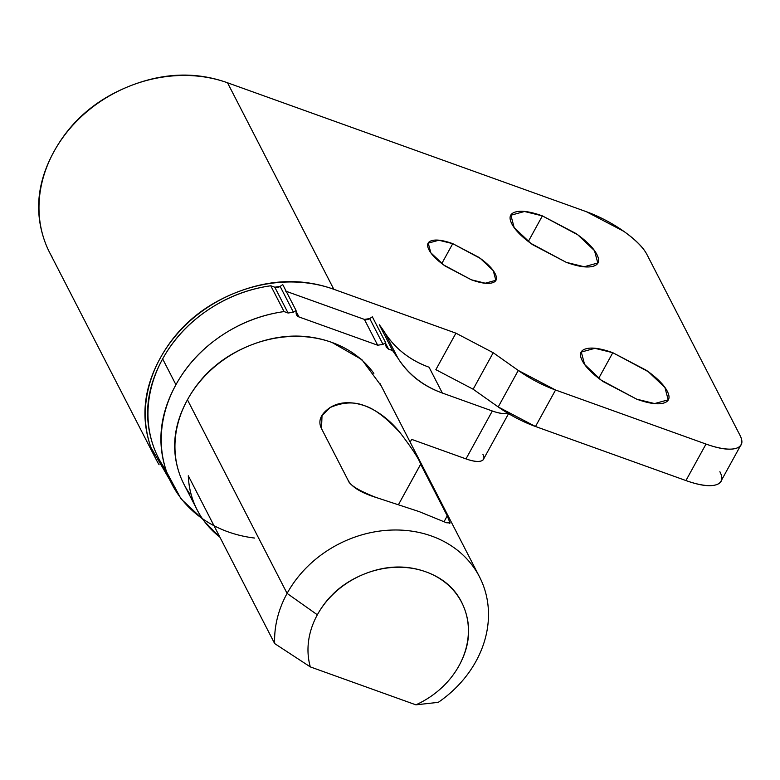 <?xml version="1.0" encoding="UTF-8"?>
<svg xmlns="http://www.w3.org/2000/svg" width="780" height="780" viewBox="0 0 780 780"><rect width="100%" height="100%" fill="white"/><g stroke="black" fill="none" stroke-linecap="round" stroke-linejoin="round"><path stroke-width="1.17" d="M376.447 497.591L376.34 497.552C358.829 490.737 349.411 484.965 348.075 480.236L321.506 428.61C317.733 421.083 320.57 414.082 330.028 407.599C339.329 401.758 350.883 401.144 364.689 405.756C378.105 410.962 389.941 419.991 400.208 432.832L400.267 432.9M373.864 373.444A110.194 93.649 152.8 0 0 279.357 337.555A110.194 93.649 152.8 0 0 187.444 399.789L287.099 593.404A110.194 93.649 -27.2 0 1 379.012 531.17A110.194 93.649 -27.2 0 1 473.519 567.06A110.194 93.649 -27.2 0 1 475.995 661.274A110.194 93.649 152.8 0 0 431.71 536.094A110.194 93.649 152.8 0 0 287.099 593.404A110.194 93.649 152.8 0 0 274.667 643.578L310.313 666.9A82.651 70.239 -27.2 0 1 317.353 614.796L287.099 593.404L317.353 614.796A82.651 70.239 152.8 0 0 310.313 666.9L274.667 643.578L188.302 475.781L274.667 643.578A110.194 93.649 -27.2 0 1 287.099 593.404L187.444 399.789A110.194 93.649 152.8 0 0 189.92 494.013M450.099 522.697L446.501 522.756L419.084 511.573L376.34 497.552C361.091 492.804 351.673 487.032 348.075 480.236L321.506 428.61L322.023 415.584L330.028 407.599C342.635 402.1 354.188 401.485 364.689 405.756C374.517 408.817 386.363 417.846 400.208 432.832C412.318 448.822 419.143 459.284 420.673 464.236L447.252 515.863L420.673 464.236L398.414 504.738L420.654 464.207M415.906 704.837L310.313 666.9L415.906 704.837A82.651 70.239 152.8 0 0 459.03 665.701C469.414 646.805 471.364 628.183 464.88 609.853C458.396 591.523 445.37 578.838 425.812 571.818C406.253 564.788 385.885 565.471 364.699 573.865C343.522 582.25 327.746 595.9 317.353 614.796A82.651 70.239 -27.2 0 1 425.812 571.818A82.651 70.239 -27.2 0 1 459.03 665.701A82.651 70.239 -27.2 0 1 415.906 704.837L438.262 702.351L415.906 704.837M438.262 702.351A110.194 93.649 152.8 0 0 475.995 661.274A110.194 93.649 -27.2 0 1 438.262 702.351M219.862 537.088A110.194 93.649 -27.2 0 1 198.929 513.142A110.194 93.649 -27.2 0 1 188.302 475.781C188.984 492.921 194.386 508.199 204.516 521.596L219.931 537.215M179.634 474.25C170.986 449.806 173.589 424.993 187.444 399.789C201.298 374.595 222.339 356.401 250.575 345.209C278.811 334.025 305.974 333.109 332.056 342.478L361.842 359.599L381.147 385.769M447.252 515.863L444.025 521.732L447.252 515.863L450.011 522.912L446.501 522.756L419.084 511.573M153.475 446.404C143.315 417.68 146.367 388.518 162.649 358.917C173.306 339.514 188.311 323.281 207.665 310.186C227.019 297.102 248.05 288.961 270.777 285.773A129.48 110.038 152.8 0 0 162.649 358.917L175.929 384.735A129.48 110.038 -27.2 0 1 284.066 311.581L270.777 285.773L274.784 287.206L280.127 286.397L282.75 284.602L296.029 310.421L282.75 284.602L280.127 286.397L293.416 312.215L280.127 286.397A5.509 4.68 152.8 0 1 274.784 287.206L288.073 313.024L274.784 287.206L270.777 285.773L284.066 311.581L288.073 313.024L284.066 311.581C261.339 314.769 240.298 322.91 220.954 336.005C201.601 349.089 186.595 365.332 175.929 384.735L162.649 358.917A129.48 110.038 152.8 0 0 165.555 469.619M377.676 345.218L364.387 319.4L369.73 318.591L383.019 344.399L377.676 345.218L298.974 316.943L296.069 311.288L298.974 316.943L296.585 314.896L296.029 310.421L293.416 312.215L288.073 313.024L293.416 312.215L296.029 310.421L296.137 313.19A5.509 4.68 -27.2 0 0 298.974 316.943L377.676 345.218L383.019 344.399L369.73 318.591L372.343 316.797L385.632 342.615L372.343 316.797L369.73 318.591A5.509 4.68 152.8 0 1 364.387 319.4L377.676 345.218M285.694 291.125L364.387 319.4L286.192 291.31M254.69 538.063A129.48 110.038 -27.2 0 1 178.844 495.436A129.48 110.038 -27.2 0 1 175.929 384.735C159.656 414.336 156.595 443.498 166.754 472.222L181.087 498.976L202.839 519.304M483.415 459.371A27.553 9.019 28.8 0 1 465.991 458.894L492.326 410.992L442.348 393.042L492.326 410.992A27.553 9.019 -151.2 0 0 507.566 413.059L507.068 413.215C503.763 414.073 498.839 413.332 492.326 410.992L465.991 458.894L411.684 439.384L410.163 442.143L411.684 439.384L465.991 458.894C472.505 461.243 477.428 461.974 480.733 461.116C484.048 460.249 484.79 458.035 482.956 454.477M442.348 393.042L429.068 367.224L442.348 393.042C423.13 385.973 408.34 374.38 397.985 358.254L384.696 332.446C395.05 348.562 409.841 360.155 429.068 367.224A110.194 93.649 152.8 0 1 384.696 332.446A129.48 110.038 152.8 0 0 379.294 324.753L392.584 350.571A129.48 110.038 -27.2 0 1 397.985 358.254L384.696 332.446A129.48 110.038 -27.2 0 0 379.294 324.753L392.584 350.571L388.577 349.138L385.671 343.483L388.577 349.138L386.188 347.09L385.632 342.615L383.019 344.399L385.632 342.615L385.739 345.384L388.577 349.138L392.584 350.571L397.985 358.254C408.223 374.498 423.014 386.09 442.348 393.042M375.287 323.32L375.794 323.495M441.802 263.552L452.741 243.653L480.324 258.414L493.272 270.67L495.836 280.303L485.248 283.208L471.344 279.796C480.47 283.072 487.354 284.105 491.995 282.896C496.626 281.687 497.669 278.587 495.095 273.595C492.531 268.603 487.11 263.192 478.842 257.341L452.741 243.653C443.606 240.367 436.722 239.333 432.091 240.542C427.45 241.751 426.416 244.852 428.981 249.844C431.555 254.836 436.976 260.257 445.244 266.097L471.344 279.796L443.752 265.024L430.813 252.769L428.24 243.136L438.828 240.24L452.741 243.653L441.802 263.552M528.313 241.478L542.373 215.884L577.843 234.868L594.487 250.633L597.792 263.006L584.181 266.75L566.29 262.353C578.029 266.575 586.882 267.901 592.839 266.351C598.806 264.79 600.142 260.812 596.837 254.397C593.531 247.982 586.56 241.01 575.933 233.493L542.373 215.884C530.634 211.672 521.791 210.337 515.824 211.897C509.857 213.447 508.531 217.435 511.836 223.85C515.132 230.266 522.103 237.237 532.74 244.754L566.29 262.353L530.819 243.37L514.176 227.614L510.88 215.231L524.492 211.497L542.373 215.884L528.313 241.478M598.728 378.29L612.797 352.706L648.268 371.69L664.911 387.455L668.207 399.828L654.596 403.562L636.714 399.175C648.453 403.397 657.296 404.723 663.263 403.172C669.23 401.612 670.556 397.625 667.261 391.209C663.956 384.793 656.984 377.832 646.357 370.315L612.797 352.706C601.058 348.494 592.205 347.159 586.248 348.719C580.281 350.269 578.955 354.256 582.25 360.672C585.556 367.087 592.527 374.059 603.154 381.576L636.714 399.175L601.243 380.191L584.6 364.426L581.305 352.053L594.906 348.319L612.797 352.706L598.728 378.29M159.091 464.763A132.23 112.388 -27.2 0 1 160.28 358.069A132.23 112.388 -27.2 0 1 333.82 289.292L455.93 333.167L435.864 369.661L455.93 333.167L493.214 352.726L473.148 389.22L498.215 406.945L518.271 370.451L493.214 352.726L473.148 389.22L435.864 369.661L473.148 389.22L498.215 406.945L535.499 426.504L685.942 480.558L706.007 444.064A55.097 18.037 -151.2 0 0 740.873 445.01A55.097 18.037 -151.2 0 0 739.937 435.211C743.613 442.338 742.131 446.764 735.501 448.5C728.881 450.226 719.043 448.744 706.007 444.064L555.555 390.01L518.271 370.451L493.214 352.726L455.93 333.167L333.82 289.292L227.516 82.778L586.423 211.721L623.707 231.28C635.524 239.636 643.266 247.377 646.932 254.504L739.937 435.211L646.932 254.504A55.097 18.037 -151.2 0 0 586.423 211.721L227.516 82.778A132.23 112.388 152.8 0 0 53.986 151.544A132.23 112.388 152.8 0 0 52.786 258.248M720.808 481.514A55.097 18.037 28.8 0 1 685.942 480.558L706.007 444.064L555.555 390.01L535.499 426.504L685.942 480.558C698.977 485.248 708.815 486.72 715.445 484.994C722.066 483.269 723.548 478.842 719.881 471.715M169.669 479.758L150.92 447.418C140.536 418.09 143.666 388.303 160.28 358.069C176.904 327.834 202.156 306.004 236.047 292.568C269.929 279.142 302.523 278.05 333.82 289.292L227.516 82.778C196.219 71.526 163.634 72.618 129.743 86.053C95.862 99.479 70.609 121.309 53.986 151.544C37.362 181.779 34.242 211.565 44.616 240.893M498.215 406.945A55.097 18.037 28.8 0 0 535.499 426.504L555.555 390.01A55.097 18.037 -151.2 0 1 518.271 370.451L498.215 406.945M379.87 383.302L479.524 576.908M183.914 484.156L195.868 507.39M320.716 417.973L322.023 415.584M449.67 523.546L450.011 522.912M158.496 458.045L170.284 480.948M483.483 459.264L508.541 413.683M495.836 280.303L495.407 281.073M597.792 263.006L597.236 264.01M668.207 399.828L667.66 400.832M49.754 252.788L154.518 456.339M740.386 445.897L720.934 481.289"/></g></svg>
